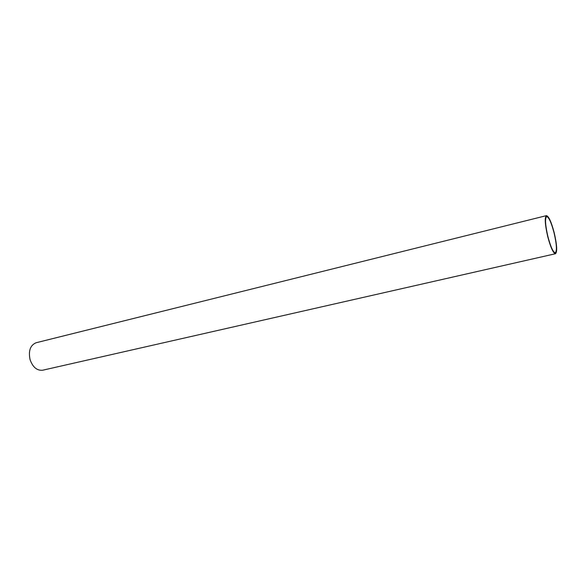 <?xml version="1.0" encoding="UTF-8"?>
<svg xmlns="http://www.w3.org/2000/svg" width="586" height="586" viewBox="0 0 586 586"><rect width="100%" height="100%" fill="white"/><g stroke="black" fill="none" stroke-linecap="round" stroke-linejoin="round"><path stroke-width="0.88" d="M546.43 215.641L36.178 342.722C30.333 345.132 28.289 350.743 30.04 359.555C32.765 367.239 36.991 370.791 42.719 370.206L555.499 253.731C553.25 253.255 550.664 247.556 547.734 236.634C544.958 224.431 544.526 217.428 546.43 215.641C548.73 216.197 551.331 221.911 554.217 232.774C556.986 244.845 557.411 251.834 555.499 253.731M547.895 236.539C550.686 246.918 553.147 252.339 555.279 252.793C557.103 250.984 556.693 244.347 554.063 232.862C551.316 222.534 548.848 217.106 546.657 216.578C544.848 218.285 545.258 224.936 547.895 236.539"/></g></svg>
